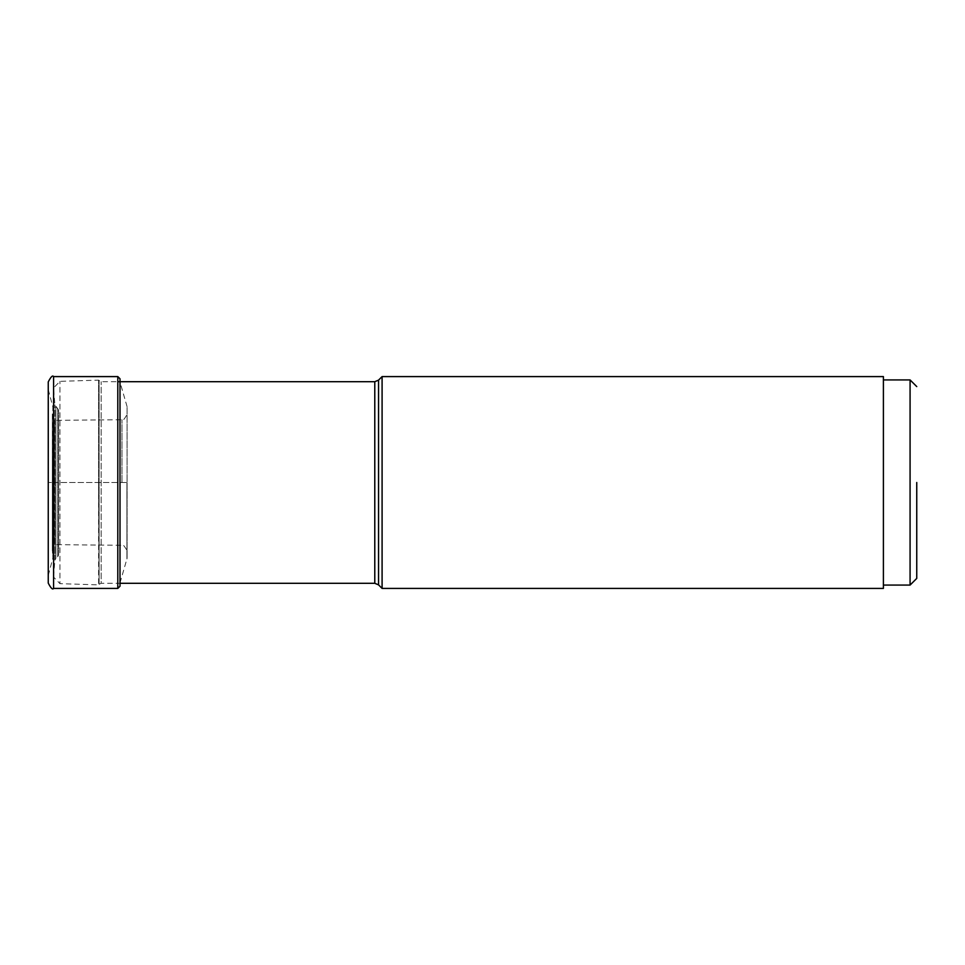 <?xml version="1.0" encoding="UTF-8"?>
<svg xmlns="http://www.w3.org/2000/svg" width="965" height="965" viewBox="0 0 965 965"><rect width="100%" height="100%" fill="white"/><g stroke="black" fill="none" stroke-linecap="round" stroke-linejoin="round"><path stroke-width="0.72" stroke-dasharray="4.83 3.62" d="M48.25 381.923L48.25 583.077M58.648 554.779L58.648 410.221L58.648 554.779L57.695 556.829L57.695 408.171L57.695 556.829L55.849 558.373L55.849 482.5L55.849 558.373L54.909 560.183L54.909 482.5L54.909 560.183L53.485 576.986L53.509 388.593L53.485 576.986L59.951 583.656L59.951 381.344L59.951 583.656L98.599 584.874L98.599 482.5L99.106 584.259L99.106 380.741L99.106 584.259L101.156 583.306L101.156 381.694L101.156 583.306L120.01 583.306L120.01 381.694M120.01 586.201L120.01 382.092L120.01 582.908L120.01 482.5L127.091 482.5L127.091 406.675L127.091 558.325L127.091 414.347L127.091 482.5L54.547 482.5L54.547 544.646L54.547 420.354L54.547 482.5L52.339 482.5L52.339 417.797L52.339 551.111L52.339 413.889L52.508 482.5L48.25 482.5L120.01 482.5L120.01 378.799M910.079 585.08L910.079 379.921M883.397 379.921L883.397 585.08L883.397 379.921M883.397 588.409L883.397 376.591M382.092 376.591L382.092 588.409M98.599 482.5L98.599 380.126L98.599 482.5M53.582 376.591L53.582 588.409M117.802 588.409L117.802 376.591M126.922 482.5L126.922 558.988L126.922 482.5M121.964 482.5L121.964 419.715L121.964 482.5M52.508 482.5L52.508 553.428L52.508 482.5M48.419 482.5L48.419 390.149L48.419 482.5M378.545 380.138L378.545 584.862M374.782 583.306L374.782 381.694M54.909 482.5L54.909 404.818L54.909 482.5M55.849 482.5L55.849 406.627L55.849 482.5M120.01 582.908L127.091 558.325M127.091 406.675L120.01 382.092M52.339 417.797L52.339 482.5L52.339 417.797L54.547 420.354L121.964 419.715C122.459 421.44 124.171 419.642 127.091 414.347M52.339 547.203L52.339 482.5L52.339 547.203L54.547 544.646L121.964 545.285C122.266 543.512 123.978 545.309 127.091 550.653M48.25 389.498L52.834 406.82L52.339 551.111M48.25 575.502L52.834 558.18L52.339 413.889M58.648 410.221L54.909 404.818L53.485 388.014L59.951 381.344L98.599 380.126L101.156 381.694L117.802 381.694M53.485 482.5L53.485 388.014L53.485 482.5"/><path stroke-width="1.45" d="M48.25 583.077L48.25 381.923C50.843 376.82 52.629 375.047 53.582 376.591L53.582 588.409C52.629 589.953 50.843 588.18 48.25 583.077M120.01 381.694L120.01 583.306L374.782 583.306L378.545 584.862L378.545 380.138L382.092 376.591L382.092 588.409L883.397 588.409L883.397 376.591L382.092 376.591M916.75 482.5L916.75 578.409L916.75 482.5M916.75 386.591L910.079 379.921L910.079 585.08L883.397 585.08M916.75 578.409L910.079 585.08M883.397 379.921L910.079 379.921M53.582 376.591L117.802 376.591L117.802 588.409L53.582 588.409M378.545 380.138L374.782 381.694L374.782 583.306M117.802 376.591L120.01 378.799L120.01 586.201L117.802 588.409M378.545 584.862L382.092 588.409M374.782 381.694L117.802 381.694"/></g></svg>
